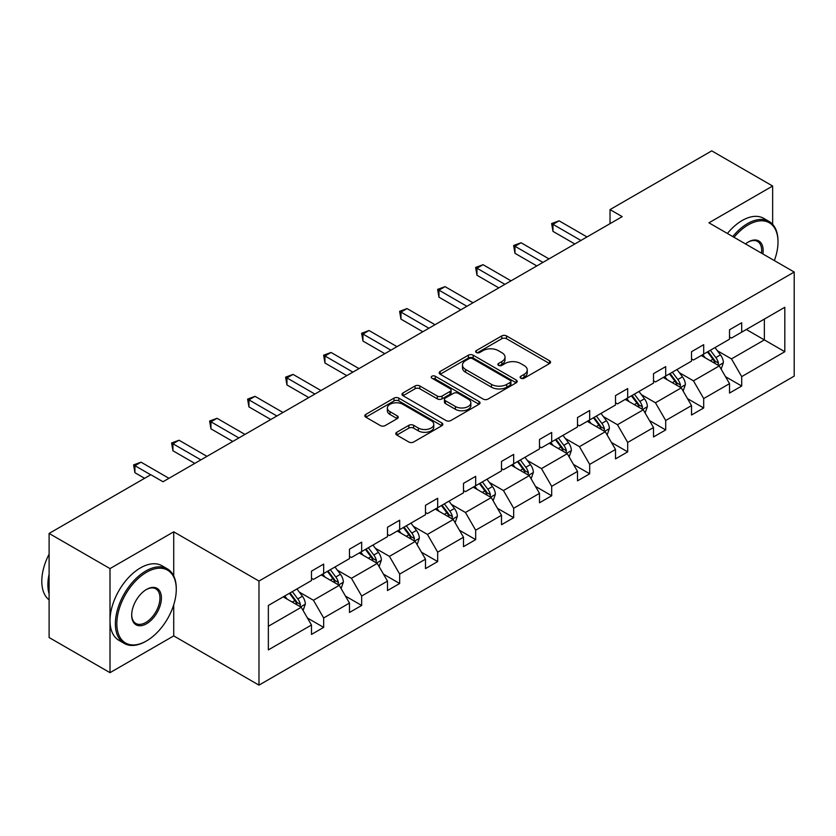 <?xml version="1.0" encoding="UTF-8"?>
<svg xmlns="http://www.w3.org/2000/svg" width="836" height="836" viewBox="0 0 836 836"><rect width="100%" height="100%" fill="white"/><g stroke="black" fill="none" stroke-linecap="round" stroke-linejoin="round"><path stroke-width="1.25" d="M520.818 378.206A2.372 1.369 0 0 0 524.162 378.206L549.565 363.535A3.386 1.954 0 0 0 550.558 362.155A3.386 1.954 0 0 0 549.565 360.776L506.522 335.926A3.386 1.954 0 0 0 501.746 335.926L476.332 350.587A2.372 1.369 0 0 0 475.642 351.559A2.372 1.369 0 0 0 476.332 352.52A2.372 1.369 0 0 0 479.686 352.52L482.968 350.629A10.826 6.249 0 0 1 498.277 350.629L501.861 352.698A10.826 6.249 0 0 1 505.028 357.118A10.826 6.249 0 0 1 501.861 361.528L498.57 363.43A2.372 1.369 0 0 0 497.88 364.391A2.372 1.369 0 0 0 498.57 365.363A2.372 1.369 0 0 0 501.924 365.363L505.205 363.461A10.826 6.249 0 0 1 520.514 363.461L524.099 365.531A10.826 6.249 0 0 1 527.265 369.951A10.826 6.249 0 0 1 524.099 374.371L520.818 376.273A2.372 1.369 0 0 0 520.117 377.235A2.372 1.369 0 0 0 520.818 378.206L520.818 376.273M396.766 432.285A3.386 1.954 0 0 0 395.773 433.665A3.386 1.954 0 0 0 396.766 435.044L408.846 442.014A3.386 1.954 0 0 0 413.621 442.014L441.847 425.723A3.386 1.954 0 0 0 442.829 424.343A3.386 1.954 0 0 0 441.847 422.964L398.803 398.114A3.386 1.954 0 0 0 394.017 398.114L365.802 414.405A3.386 1.954 0 0 0 364.81 415.785A3.386 1.954 0 0 0 365.802 417.164L380.39 425.587A3.386 1.954 0 0 0 385.166 425.587L397.246 418.617A3.386 1.954 0 0 0 398.239 417.237A3.386 1.954 0 0 0 397.246 415.858L390.015 411.678A9.05 5.225 0 0 1 387.361 407.989A9.05 5.225 0 0 1 392.951 403.161A9.05 5.225 0 0 1 402.806 404.29L431.146 420.654A9.05 5.225 0 0 1 433.79 424.343A9.05 5.225 0 0 1 428.21 429.171A9.05 5.225 0 0 1 418.345 428.042L413.621 425.315A3.386 1.954 0 0 0 408.846 425.315L396.766 432.285L396.766 435.044M173.721 531.821L110.007 568.595L49.105 533.441L49.105 637.523L110.007 672.677L173.721 635.903L258.982 685.133L258.982 581.051L173.721 531.821L173.721 575.941M772.642 224.341L772.642 186.031L708.938 222.815L794.2 272.045L258.982 581.051M772.642 186.031L711.739 150.867L610.029 209.596L610.029 223.661M49.105 533.441L150.814 474.712L162.999 481.745L622.214 216.629L610.029 209.596M483.208 399.085A3.386 1.954 0 0 0 487.994 399.085L516.209 382.794A3.386 1.954 0 0 0 517.202 381.415A3.386 1.954 0 0 0 516.209 380.035L473.166 355.185A3.386 1.954 0 0 0 468.39 355.185L440.164 371.466A3.386 1.954 0 0 0 439.182 372.856A3.386 1.954 0 0 0 440.164 374.235L483.208 399.085M432.86 378.708A2.372 1.369 0 0 1 435.263 379.042L435.263 376.231L479.028 401.499A3.386 1.954 0 0 1 480.021 402.879A3.386 1.954 0 0 1 479.028 404.258L450.813 420.55A3.386 1.954 0 0 1 446.027 420.55L402.983 395.7L402.983 392.941A3.386 1.954 0 0 0 401.991 394.32A3.386 1.954 0 0 0 402.983 395.7M402.983 392.941L415.064 385.971A3.386 1.954 0 0 1 419.839 385.971L437.301 396.045A3.386 1.954 0 0 0 442.077 396.045L450.092 391.415A3.386 1.954 0 0 0 451.085 390.036A3.386 1.954 0 0 0 450.092 388.656L431.919 378.165A2.372 1.369 0 0 1 431.23 377.203A2.372 1.369 0 0 1 432.682 375.939A2.372 1.369 0 0 1 435.263 376.231M110.007 568.595L110.007 672.677M268.356 605.452L311.483 580.55L311.483 571.134L323.657 564.101L323.657 573.527L349.479 558.615L349.479 549.189L361.664 542.156L361.664 551.582L387.486 536.67L387.486 527.244L399.671 520.211L399.671 529.637L425.493 514.736L425.493 505.31L437.667 498.277L437.667 507.703L463.499 492.791L463.499 483.365L475.674 476.332L475.674 485.758L501.495 470.846L501.495 461.42L513.68 454.397L513.68 463.813L539.502 448.911L539.502 439.485L551.687 432.452L551.687 441.878L577.509 426.966L577.509 417.54L589.683 410.507L589.683 419.933L615.505 405.021L615.505 395.606L627.69 388.573L627.69 397.988L653.512 383.087L653.512 373.661L665.696 366.628L665.696 376.054L691.518 361.142L691.518 351.716L703.693 344.683L703.693 354.109L729.525 339.197L729.525 329.781L741.699 322.748L741.699 332.164L784.816 307.272L784.816 351.716L741.699 376.618L741.699 386.033L729.525 393.066L729.525 383.651L703.693 398.553L703.693 407.978L691.518 415.011L691.518 405.585L665.696 420.498L665.696 429.923L653.512 436.956L653.512 427.53L627.69 442.443L627.69 451.858L615.505 458.891L615.505 449.475L589.683 464.377L589.683 473.803L577.509 480.836L577.509 471.41L551.687 486.322L551.687 495.748L539.502 502.781L539.502 493.355L513.68 508.257L513.68 517.683L501.495 524.715L501.495 515.289L475.674 530.202L475.674 539.628L463.499 546.66L463.499 537.235L437.667 552.147L437.667 561.573L425.493 568.605L425.493 559.179L399.671 574.081L399.671 583.507L387.486 590.54L387.486 581.114L361.664 596.026L361.664 605.452L349.479 612.485L349.479 603.059L323.657 617.971L323.657 627.387L311.483 634.419L311.483 625.004L268.356 649.896L268.356 605.452M258.982 685.133L794.2 376.127L794.2 272.045M321.223 574.928L339.249 585.336L313.427 600.248L299.33 592.107M313.427 600.248L323.657 617.971M339.249 585.336L349.479 603.059M311.483 578.303L313.427 579.432L323.657 573.527M359.229 552.983L377.255 563.391L351.433 578.303L337.336 570.162M351.433 578.303L361.664 596.026M377.255 563.391L387.486 581.114M349.479 556.358L351.433 557.487L361.664 551.582M397.236 531.048L415.262 541.456L389.44 556.368L375.333 548.228M389.44 556.368L399.671 574.081M415.262 541.456L425.493 559.179M387.486 534.423L389.44 535.552L399.671 529.637M435.232 509.103L453.258 519.511L427.436 534.423L413.339 526.283M427.436 534.423L437.667 552.147M453.258 519.511L463.499 537.235M425.493 512.478L427.436 513.607L437.667 507.703M473.239 487.169L491.265 497.577L465.443 512.478L451.346 504.338M465.443 512.478L475.674 530.202M491.265 497.577L501.495 515.289M463.499 490.544L465.443 491.662L475.674 485.758M511.245 465.224L529.272 475.632L503.45 490.544L489.342 482.403M503.45 490.544L513.68 508.257M529.272 475.632L539.502 493.355M501.495 468.599L503.45 469.727L513.68 463.813M549.242 443.279L567.278 453.687L541.456 468.599L527.349 460.458M541.456 468.599L551.687 486.322M567.278 453.687L577.509 471.41M539.502 446.654L541.456 447.782L551.687 441.878M587.248 421.344L605.274 431.752L579.452 446.654L565.355 438.513M579.452 446.654L589.683 464.377M605.274 431.752L615.505 449.475M577.509 424.719L579.452 425.837L589.683 419.933M625.255 399.399L643.281 409.807L617.459 424.719L603.362 416.579M617.459 424.719L627.69 442.443M643.281 409.807L653.512 427.53M615.505 402.774L617.459 403.903L627.69 397.988M663.261 377.454L681.288 387.862L655.466 402.774L641.358 394.634M655.466 402.774L665.696 420.498M681.288 387.862L691.518 405.585M653.512 380.829L655.466 381.958L665.696 376.054M701.258 355.519L719.284 365.928L693.462 380.829L679.365 372.689M693.462 380.829L703.693 398.553M719.284 365.928L729.525 383.651M691.518 358.895L693.462 360.013L703.693 354.109M746.329 329.499L764.355 339.907L731.469 358.895L717.372 350.754M731.469 358.895L741.699 376.618M784.816 351.716L764.355 339.907L764.355 319.091L784.816 307.272M729.525 336.95L731.469 338.078L741.699 332.164M268.356 626.268L301.253 607.281L283.216 596.873M301.253 607.281L311.483 625.004M725.502 376.681L741.699 386.033M687.495 398.626L703.693 407.978M649.499 420.571L665.696 429.923M611.492 442.505L627.69 451.858M573.486 464.45L589.683 473.803M535.479 486.395L551.687 495.748M497.483 508.33L513.68 517.683M459.476 530.275L475.674 539.628M421.469 552.22L437.667 561.573M383.473 574.154L399.671 583.507M345.467 596.099L361.664 605.452M307.46 618.034L323.657 627.387M173.721 635.903L173.721 604.825M521.758 378.53L524.099 377.182A10.826 6.249 0 0 0 527.265 372.762L527.265 369.951M505.028 357.118L505.028 359.929A10.826 6.249 0 0 1 501.861 364.339L499.52 365.698M549.524 363.555L506.522 338.737A3.386 1.954 0 0 0 501.746 338.737L477.283 352.855M516.167 382.815L473.166 357.996A3.386 1.954 0 0 0 468.39 357.996L440.217 374.256M510.232 382.376A2.372 1.369 0 0 0 510.921 381.415A2.372 1.369 0 0 0 510.232 380.443L472.455 358.634A2.372 1.369 0 0 0 469.1 358.634L465.631 360.63A10.826 6.249 0 0 0 462.465 365.05A10.826 6.249 0 0 0 465.631 369.47L491.463 384.382A10.826 6.249 0 0 0 506.762 384.382L510.232 382.376L510.232 385.187A2.372 1.369 0 0 0 510.921 384.226L510.921 381.415M462.465 365.05L462.465 367.861A10.826 6.249 0 0 0 465.631 372.281L465.631 369.47M510.232 385.187L506.762 387.193A10.826 6.249 0 0 1 491.463 387.193L465.631 372.281M403.025 395.731L415.064 388.782L415.064 385.971M451.085 390.036L451.085 392.857A3.386 1.954 0 0 1 450.092 394.237L442.077 398.856A3.386 1.954 0 0 1 437.301 398.856L419.839 388.782A3.386 1.954 0 0 0 415.064 388.782M435.263 379.042L478.976 404.29M455.411 406.505A9.05 5.225 0 0 0 465.276 407.634A9.05 5.225 0 0 0 470.856 402.806A9.05 5.225 0 0 0 468.202 399.117L458.222 393.348A3.386 1.954 0 0 0 453.436 393.348L445.431 397.978A3.386 1.954 0 0 0 444.438 399.357A3.386 1.954 0 0 0 445.431 400.737L455.411 406.505L455.411 409.316A9.05 5.225 0 0 0 465.276 410.445A9.05 5.225 0 0 0 470.856 405.627L470.856 402.806M444.438 399.357L444.438 402.168A3.386 1.954 0 0 0 445.431 403.548L445.431 400.737M455.411 409.316L445.431 403.548M433.79 424.343L433.79 427.165A9.05 5.225 0 0 1 428.21 431.982A9.05 5.225 0 0 1 418.345 430.853L413.621 428.126A3.386 1.954 0 0 0 408.846 428.126L396.807 435.075M387.361 407.989L387.361 410.8A9.05 5.225 0 0 0 390.015 414.489L390.015 411.678M397.204 418.648L390.015 414.489M441.795 425.754L398.803 400.925A3.386 1.954 0 0 0 394.017 400.925L365.844 417.195M721.144 369.136L723.38 362.657A9.133 5.267 -120 0 0 720.465 354.882L714.999 347.588M705.187 357.787L702.815 354.621M717.936 365.144L718.448 363.054A9.133 5.267 -120 0 0 715.835 357.557L710.37 350.263M708.082 351.58L714.101 359.616A4.65 2.686 60 0 1 714.947 361.027L718.448 363.054M707.444 351.946L712.92 359.25A9.133 5.267 60 0 1 715.188 363.555M580.915 240.465L552.972 224.33L559.065 220.819L587.008 236.954M574.823 243.987L552.972 231.363L552.972 224.33L551.635 223.557L559.065 220.819M552.972 231.363L551.635 223.557M774.355 260.581A42.03 24.265 120 0 0 778.002 242.012A42.03 24.265 120 0 0 748.283 224.853A42.03 24.265 120 0 0 734.018 237.299M732.754 236.567A43.064 24.861 -60 0 1 747.551 223.588A43.064 24.861 -60 0 1 769.078 221.456A43.064 24.861 -60 0 1 778.002 241.165L778.002 242.012M745.493 243.924A21.015 12.132 -60 0 1 748.283 242.012L748.283 242.012A21.015 12.132 -60 0 1 762.881 253.956M727.393 233.463A43.064 24.861 -60 0 1 742.19 220.495A43.064 24.861 -60 0 1 763.717 218.363L769.078 221.456M761.512 253.172A19.98 11.537 120 0 0 757.541 241.447A19.98 11.537 120 0 0 747.907 242.231M145.819 641.317L146.551 640.898A42.03 24.265 120 0 0 176.271 589.411A42.03 24.265 120 0 0 146.551 572.252A42.03 24.265 120 0 0 116.831 623.729A42.03 24.265 120 0 0 146.551 640.898L145.819 641.317A43.064 24.861 -60 0 1 124.292 643.448A43.064 24.861 -60 0 1 117.688 608.942A43.064 24.861 -60 0 1 145.819 570.988A43.064 24.861 -60 0 1 167.357 568.856A43.064 24.861 -60 0 1 176.271 588.575L176.271 589.411M146.551 623.74A21.015 12.132 -60 0 1 131.691 615.15A21.015 12.132 -60 0 1 146.551 589.411L146.551 589.411A21.015 12.132 -60 0 1 161.411 597.991A21.015 12.132 -60 0 1 146.551 623.74M131.701 614.721A19.98 11.537 120 0 0 135.829 623.457A19.98 11.537 120 0 0 145.819 622.465A19.98 11.537 120 0 0 158.882 604.856A19.98 11.537 120 0 0 155.809 588.847A19.98 11.537 120 0 0 146.185 589.631M124.292 643.448L118.931 640.355A43.064 24.861 -60 0 1 112.327 605.849A43.064 24.861 -60 0 1 140.458 567.895A43.064 24.861 -60 0 1 161.996 565.763L167.357 568.856M49.105 593.915A43.064 24.861 -60 0 1 49.105 574.227M49.105 599.893A43.064 24.861 -60 0 1 49.105 554.184M683.137 391.07L685.374 384.602A9.133 5.267 -120 0 0 682.469 376.827L676.993 369.522M667.18 379.722L664.808 376.555M679.94 387.089L680.452 384.988A9.133 5.267 -120 0 0 677.839 379.502L672.363 372.198M670.075 373.525L676.094 381.55A4.65 2.686 60 0 1 676.941 382.972L680.452 384.988M669.437 373.891L674.913 381.185A9.133 5.267 60 0 1 677.191 385.5M645.131 413.015L647.377 406.547A9.133 5.267 -120 0 0 644.462 398.772L638.986 391.467M629.184 401.667L626.812 398.5M641.933 409.034L642.445 406.933A9.133 5.267 -120 0 0 639.833 401.437L634.357 394.143M632.079 395.459L638.098 403.495A4.65 2.686 60 0 1 638.934 404.906L642.445 406.933M631.441 395.825L636.907 403.13A9.133 5.267 60 0 1 639.185 407.445M542.909 262.41L514.966 246.275L521.058 242.754L549.001 258.888M536.827 265.921L514.966 253.308L514.966 246.275L513.628 245.502L521.058 242.754M514.966 253.308L513.628 245.502M504.913 284.344L476.969 268.22L483.062 264.698L510.995 280.833M498.82 287.866L476.969 275.253L476.969 268.22L475.632 267.447L483.062 264.698M476.969 275.253L475.632 267.447M607.124 434.96L609.371 428.481A9.133 5.267 -120 0 0 606.455 420.707L600.99 413.412M591.177 423.612L588.805 420.445M603.926 430.968L604.438 428.878A9.133 5.267 -120 0 0 601.826 423.382L596.361 416.077M594.072 417.404L600.091 425.44A4.65 2.686 60 0 1 600.938 426.851L604.438 428.878M593.435 417.77L598.9 425.075A9.133 5.267 60 0 1 601.178 429.38M466.906 306.289L438.963 290.155L445.055 286.644L472.998 302.768M460.814 309.801L438.963 297.188L438.963 290.155L437.625 289.381L445.055 286.644M438.963 297.188L437.625 289.381M569.128 456.895L571.364 450.426A9.133 5.267 -120 0 0 568.449 442.652L562.983 435.347M553.171 445.546L550.799 442.38M565.93 452.913L566.432 450.813A9.133 5.267 -120 0 0 563.819 445.327L558.354 438.022M556.065 439.339L562.085 447.375A4.65 2.686 60 0 1 562.931 448.796L566.432 450.813M555.428 439.715L560.904 447.009A9.133 5.267 60 0 1 563.171 451.325M428.899 328.235L400.956 312.1L407.048 308.578L434.992 324.713M422.807 331.746L400.956 319.133L400.956 312.1L399.618 311.326L407.048 308.578M400.956 319.133L399.618 311.326M531.121 478.84L533.358 472.371A9.133 5.267 -120 0 0 530.452 464.597L524.977 457.292M515.175 467.491L512.802 464.325M527.924 474.848L528.436 472.758A9.133 5.267 -120 0 0 525.823 467.261L520.347 459.967M518.059 461.284L524.078 469.32A4.65 2.686 60 0 1 524.924 470.731L528.436 472.758M517.432 461.65L522.897 468.954A9.133 5.267 60 0 1 525.175 473.26M390.893 350.169L362.96 334.034L369.042 330.523L396.985 346.658M384.811 353.691L362.96 341.067L362.96 334.034L361.612 333.261L369.042 330.523M362.96 341.067L361.612 333.261M493.115 500.774L495.361 494.306A9.133 5.267 -120 0 0 492.446 486.531L486.98 479.237M477.168 489.436L474.796 486.27M489.917 496.793L490.429 494.703A9.133 5.267 -120 0 0 487.816 489.206L482.351 481.902M480.063 483.229L486.082 491.265A4.65 2.686 60 0 1 486.928 492.676L490.429 494.703M479.425 483.595L484.89 490.899A9.133 5.267 60 0 1 487.169 495.205M352.896 372.114L324.953 355.979L331.046 352.468L358.989 368.592M346.804 375.625L324.953 363.012L324.953 355.979L323.616 355.206L331.046 352.468M324.953 363.012L323.616 355.206M455.118 522.719L457.355 516.251A9.133 5.267 -120 0 0 454.439 508.476L448.974 501.172M439.161 511.371L436.789 508.204M451.91 518.738L452.422 516.638A9.133 5.267 -120 0 0 449.81 511.151L444.344 503.847M442.056 505.163L448.075 513.199A4.65 2.686 60 0 1 448.922 514.61L452.422 516.638M441.418 505.54L446.894 512.834A9.133 5.267 60 0 1 449.162 517.15M314.89 394.059L286.947 377.924L293.039 374.403L320.982 390.537M308.797 397.57L286.947 384.957L286.947 377.924L285.609 377.151L293.039 374.403M286.947 384.957L285.609 377.151M417.112 544.664L419.348 538.196A9.133 5.267 -120 0 0 416.432 530.421L410.967 523.117M401.155 533.316L398.782 530.149M413.914 540.673L414.426 538.583A9.133 5.267 -120 0 0 411.814 533.086L406.338 525.792M404.049 527.108L410.068 535.144A4.65 2.686 60 0 1 410.915 536.555L414.426 538.583M403.412 527.474L408.888 534.779A9.133 5.267 60 0 1 411.155 539.084M276.883 415.994L248.94 399.859L255.032 396.348L282.976 412.482M270.801 419.515L248.94 406.892L248.94 399.859L247.602 399.085L255.032 396.348M248.94 406.892L247.602 399.085M379.105 566.599L381.352 560.13A9.133 5.267 -120 0 0 378.436 552.356L372.96 545.062M363.158 555.25L360.786 552.094M375.907 562.618L376.419 560.517A9.133 5.267 -120 0 0 373.807 555.031L368.331 547.726M366.053 549.053L372.072 557.089A4.65 2.686 60 0 1 372.908 558.5L376.419 560.517M365.416 549.419L370.881 556.713A9.133 5.267 60 0 1 373.159 561.029M238.887 437.939L210.944 421.804L217.036 418.293L244.969 434.417M232.795 441.45L210.944 428.837L210.944 421.804L209.606 421.03L217.036 418.293M210.944 428.837L209.606 421.03M341.098 588.544L343.345 582.075A9.133 5.267 -120 0 0 340.43 574.301L334.964 566.996M325.152 577.195L322.78 574.029M337.901 584.563L338.413 582.462A9.133 5.267 -120 0 0 335.8 576.976L330.335 569.671M328.046 570.988L334.066 579.024A4.65 2.686 60 0 1 334.912 580.435L338.413 582.462M327.409 571.354L332.874 578.658A9.133 5.267 60 0 1 335.152 582.974M200.88 459.873L172.937 443.749L179.029 440.227L206.973 456.362M194.788 463.395L172.937 450.782L172.937 443.749L171.599 442.975L179.029 440.227M172.937 450.782L171.599 442.975M303.102 610.489L305.339 604.01A9.133 5.267 -120 0 0 302.423 596.246L296.958 588.941M287.145 599.14L284.773 595.974M299.905 606.497L300.406 604.407A9.133 5.267 -120 0 0 297.794 598.91L292.328 591.616M290.04 592.933L296.059 600.969A4.65 2.686 60 0 1 296.905 602.38L300.406 604.407M289.402 593.299L294.878 600.603A9.133 5.267 60 0 1 297.146 604.909M150.699 474.785L134.93 465.683L141.023 462.172L168.966 478.307M144.607 478.307L134.93 472.716L134.93 465.683L133.593 464.91L141.023 462.172M134.93 472.716L133.593 464.91M524.099 377.182L524.099 374.371M498.57 365.363L498.57 363.43M501.861 364.339L501.861 361.528M476.332 352.52L476.332 350.587M501.746 338.737L501.746 335.926M506.522 338.737L506.522 335.926M549.565 363.535L549.565 360.776M440.164 374.235L440.164 371.466M468.39 357.996L468.39 355.185M473.166 357.996L473.166 355.185M516.209 382.794L516.209 380.035M491.463 387.193L491.463 384.382M506.762 387.193L506.762 384.382M419.839 388.782L419.839 385.971M437.301 398.856L437.301 396.045M442.077 398.856L442.077 396.045M450.092 394.237L450.092 391.415M479.028 404.258L479.028 401.499M408.846 428.126L408.846 425.315M413.621 428.126L413.621 425.315M418.345 430.853L418.345 428.042M397.246 418.617L397.246 415.858M365.802 417.164L365.802 414.405M394.017 400.925L394.017 398.114M398.803 400.925L398.803 398.114M441.847 425.723L441.847 422.964M718.636 365.541L723.318 362.834M715.835 357.557L720.465 354.882M710.318 360.744L712.92 359.25M680.629 387.486L685.321 384.779M677.839 379.502L682.469 376.827M672.311 382.689L674.913 381.185M642.623 409.431L647.315 406.724M639.833 401.437L644.462 398.772M634.315 404.624L636.907 403.13M604.616 431.366L609.308 428.659M601.826 423.382L606.455 420.707M596.308 426.569L598.9 425.075M566.62 453.311L571.302 450.604M563.819 445.327L568.449 442.652M558.302 448.514L560.904 447.009M528.613 475.256L533.305 472.549M525.823 467.261L530.452 464.597M520.305 470.449L522.897 468.954M490.607 497.19L495.299 494.484M487.816 489.206L492.446 486.531M482.299 492.394L484.89 490.899M452.61 519.135L457.292 516.429M449.81 511.151L454.439 508.476M444.292 514.339L446.894 512.834M414.604 541.08L419.296 538.363M411.814 533.086L416.432 530.421M406.286 536.273L408.888 534.779M376.597 563.015L381.289 560.308M373.807 555.031L378.436 552.356M368.289 558.218L370.881 556.713M338.59 584.96L343.282 582.253M335.8 576.976L340.43 574.301M330.283 580.163L332.874 578.658M300.594 606.894L305.276 604.188M297.794 598.91L302.423 596.246M292.276 602.098L294.878 600.603"/></g></svg>
